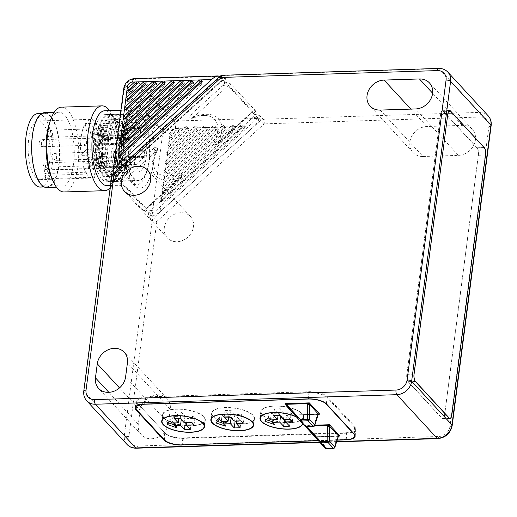 <?xml version="1.0" encoding="UTF-8"?>
<svg xmlns="http://www.w3.org/2000/svg" width="517" height="517" viewBox="0 0 517 517"><rect width="100%" height="100%" fill="white"/><g stroke="black" fill="none" stroke-linecap="round" stroke-linejoin="round"><path stroke-width="0.39" stroke-dasharray="2.58 1.94" d="M337.181 440.135L318.388 440.736M140.12 410.239L138.304 424.257A16.266 13.836 -42.7 0 0 141.419 434.81A16.266 13.836 -42.7 0 0 157.407 437.421A16.266 13.836 -42.7 0 0 168.445 423.3L170.267 409.283A16.266 13.836 -42.7 0 0 167.146 398.73A16.266 13.836 -42.7 0 0 151.164 396.119A16.266 13.836 -42.7 0 0 140.12 410.239L119.505 387.892M423.009 156.496L458.398 155.371A16.266 13.836 -42.7 0 0 473.553 145.613A16.266 13.836 -42.7 0 0 472.299 129.347A16.266 13.836 -42.7 0 0 462.295 125.385L426.906 126.503A16.266 13.836 -42.7 0 0 411.745 136.262A16.266 13.836 -42.7 0 0 413.005 152.528A16.266 13.836 -42.7 0 0 423.009 156.496L380.169 110.076M164.322 227.674A15.736 13.384 -42.7 0 0 167.34 237.885A15.736 13.384 -42.7 0 0 187.981 237.051A15.736 13.384 -42.7 0 0 190.463 216.545A15.736 13.384 -42.7 0 0 175.005 214.012A15.736 13.384 -42.7 0 0 164.322 227.674M182.928 437.886L347.069 432.684A14.14 5.209 -172.6 0 0 356.058 429.039A14.14 5.209 -172.6 0 0 355.134 426.803L327.416 396.765A14.14 5.209 -172.6 0 0 309.269 391.718L145.128 396.927A14.14 5.209 -172.6 0 0 136.139 400.565A14.14 5.209 -172.6 0 0 137.063 402.801L164.781 432.839A14.14 5.209 -172.6 0 0 182.928 437.886L182.016 444.911M408.139 381.746L441.912 418.337A5.655 2.12 88.2 0 0 442.765 418.776A5.655 2.12 88.2 0 0 444.601 415.306L478.387 155.178A5.655 2.12 88.2 0 0 477.049 147.778L443.282 111.181A5.655 2.12 88.2 0 0 442.423 110.748A5.655 2.12 88.2 0 0 440.587 114.212L406.801 374.347A5.655 2.12 88.2 0 0 408.139 381.746L415.351 381.514M476.965 147.868A5.655 2.12 -91.8 0 1 478.303 155.268L444.562 415.073A5.655 2.12 -91.8 0 1 442.726 418.544A5.655 2.12 -91.8 0 1 441.867 418.104L408.223 381.649A5.655 2.12 -91.8 0 1 406.885 374.25L440.633 114.444A5.655 2.12 -91.8 0 1 442.468 110.974A5.655 2.12 -91.8 0 1 443.321 111.413L476.965 147.868L484.171 147.642M480.345 117.023L264.155 123.873L260.878 120.274L153.53 217.87L156.806 221.47L128.875 436.568A10.605 9.022 -42.7 0 0 137.432 446.035L438.855 436.477A10.605 9.022 -42.7 0 0 449.952 426.389L488.901 126.491A10.605 9.022 -42.7 0 0 480.345 117.023A3.535 1.325 88.2 0 0 479.511 112.396L263.315 119.246A3.535 3.005 -42.7 0 0 260.878 120.274L258.358 117.546A3.535 3.005 137.3 0 1 260.794 116.519L263.315 119.246A3.535 1.325 -91.8 0 1 264.155 123.873L156.806 221.47A3.535 1.305 7.4 0 1 152.276 220.203L149.756 217.476C148.844 216.358 148.314 214.116 148.179 210.736C149.277 211.156 150.544 210.652 151.959 209.211C150.835 212.377 150.518 214.355 151.009 215.137L153.53 217.87A3.535 3.005 -42.7 0 0 152.276 220.203L124.338 435.301A14.14 12.033 137.3 0 0 127.046 444.478M83.786 391.052A3.535 1.305 -172.6 0 0 84.019 391.615L111.95 176.51A3.535 3.005 137.3 0 1 113.21 174.177L115.73 176.911A3.535 3.005 -42.7 0 0 114.47 179.244L111.95 176.51A3.535 1.305 7.4 0 1 111.724 175.954M149.756 217.476A3.535 3.005 -42.7 0 1 151.009 215.137L258.358 117.546C257.608 116.991 255.611 117.12 252.354 117.934C254.009 116.538 254.629 115.336 254.215 114.328L252.968 112.977L251.798 112.777L249.194 114.49L252.374 112.635L252.794 111.536L228.598 85.324C227.861 84.769 225.871 84.898 222.633 85.706C224.281 84.31 224.895 83.108 224.481 82.106L223.234 80.755L222.071 80.555L219.447 82.281L222.653 80.413L223.079 79.314L220.559 76.587A3.535 3.005 137.3 0 1 222.995 75.553L225.515 78.287C226.33 79.295 225.567 80.116 223.234 80.755M151.959 209.211L252.354 117.934M224.481 82.106C227.823 82.571 230.007 83.302 231.041 84.297L255.236 110.509A3.535 3.005 -42.7 0 0 252.794 111.536L217.967 143.203L218.329 143.584L217.819 143.009A3.328 1.745 -42.1 0 1 214.49 144.191A3.328 1.745 -42.1 0 1 214.212 142.046A39.105 20.544 137.9 0 0 210.904 116.784A39.105 20.544 137.9 0 0 191.917 117.882A3.535 1.79 -110.8 0 0 193.015 118.057A3.535 1.79 -110.8 0 0 193.778 116.984A42.426 22.296 -42.1 0 1 217.967 143.203A3.535 1.816 -153.8 0 1 214.212 142.046M249.194 114.49L217.819 143.009M222.459 75.282A3.535 1.325 -91.8 0 1 222.995 75.553L439.192 68.703A14.14 12.033 -42.7 0 1 447.89 72.154M220.197 76.199L220.559 76.587L113.21 174.177L112.848 173.796M179.489 173.609A3.535 1.79 69.2 0 1 180.297 177.447A42.426 22.296 -42.1 0 1 156.102 151.235A3.535 1.816 26.2 0 0 157.258 150.563A3.535 1.816 26.2 0 0 157.194 149.445A39.105 20.544 137.9 0 0 154.35 167.902A39.105 20.544 137.9 0 0 179.489 173.609A3.328 1.745 -42.1 0 1 181.629 174.093A3.328 1.745 -42.1 0 1 180.149 177.26L180.659 177.835L180.297 177.447L145.471 209.114L146.615 208.79L148.78 205.785L146.834 208.196L146.931 209.379L118.445 178.514C119.543 178.94 120.797 178.436 122.212 177.001C121.101 180.149 120.784 182.113 121.275 182.895L145.471 209.114A3.535 3.005 137.3 0 0 144.211 211.447L120.022 185.235C119.11 184.123 118.587 181.881 118.445 178.514M180.149 177.26L148.78 205.785M225.515 78.287A3.535 3.005 137.3 0 0 223.079 79.314L115.73 176.911L116.874 176.581L119.052 173.55L117.1 175.98L117.197 177.163L113.52 173.182M177.796 128.403L175.412 128.481A4.95 4.214 -42.7 0 0 170.235 133.186L169.88 135.926A1.771 1.506 -42.7 0 0 172.523 136.992L179.024 131.079A1.771 1.506 -42.7 0 0 178.636 128.378L177.796 128.403A1.771 1.506 -42.7 0 0 177.001 128.849L170.507 134.756A1.771 1.506 -42.7 0 0 169.88 135.926L168.678 145.148A1.771 1.506 -42.7 0 0 171.327 146.208L188.291 130.788A1.771 1.506 -42.7 0 0 187.904 128.08L187.064 128.113A1.771 1.506 -42.7 0 0 186.269 128.559L169.311 143.978A1.771 1.506 -42.7 0 0 168.678 145.148L167.482 154.363A1.771 1.506 -42.7 0 0 170.132 155.43L197.552 130.497A1.771 1.506 -42.7 0 0 197.171 127.789L196.331 127.815A1.771 1.506 -42.7 0 0 195.536 128.261L168.109 153.2A1.771 1.506 -42.7 0 0 167.482 154.363L166.287 163.585A1.771 1.506 -42.7 0 0 168.93 164.652L206.819 130.2A1.771 1.506 -42.7 0 0 206.438 127.499L205.598 127.525A1.771 1.506 -42.7 0 0 204.803 127.97L166.913 162.416A1.771 1.506 -42.7 0 0 166.287 163.585L165.085 172.807A1.771 1.506 -42.7 0 0 167.734 173.867L216.028 129.961A1.771 1.506 -42.7 0 0 214.012 127.731L165.718 171.638A1.771 1.506 -42.7 0 0 165.085 172.807L163.889 182.023A1.771 1.506 -42.7 0 0 166.539 183.089L225.296 129.67A1.771 1.506 -42.7 0 0 223.279 127.44L164.516 180.86A1.771 1.506 -42.7 0 0 163.889 182.023L162.693 191.245A1.771 1.506 -42.7 0 0 165.337 192.311L234.563 129.373A1.771 1.506 -42.7 0 0 232.547 127.143L163.32 190.075A1.771 1.506 -42.7 0 0 162.693 191.245L161.491 200.467A1.771 1.506 -42.7 0 0 164.141 201.533L243.83 129.082A1.771 1.506 -42.7 0 0 241.814 126.852L162.125 199.297A1.771 1.506 -42.7 0 0 161.491 200.467L160.024 211.776C156.315 214.91 153.672 215.97 152.088 214.975L148.179 210.736M120.022 185.235A3.535 3.005 137.3 0 1 121.275 182.895L156.102 151.235L153.588 148.476A3.328 1.745 -42.1 0 1 157.439 147.881A3.328 1.745 -42.1 0 1 157.194 149.445M122.212 177.001L153.588 148.476M222.659 80.406L117.1 175.98M219.447 82.281L119.052 173.55M191.917 117.882A3.328 1.745 -42.1 0 1 190.301 117.973A3.328 1.745 -42.1 0 1 191.258 114.231L193.778 116.984L228.598 85.324A3.535 3.005 -42.7 0 1 231.041 84.297M191.258 114.231L222.633 85.706M160.024 211.776L254.396 125.974L206.438 127.499M152.088 214.975L162.971 131.169A10.605 9.022 137.3 0 1 174.074 121.081L258.306 118.406C259.166 120.06 257.867 122.581 254.396 125.974M258.306 118.406L219.738 76.619M46.905 187.568A37.476 14.049 88.2 0 0 59.752 149.659A37.476 14.049 88.2 0 0 44.527 112.648M49.451 123.214A37.476 14.049 -91.8 0 1 58.944 112.189A37.476 14.049 -91.8 0 1 74.17 149.206A37.476 14.049 -91.8 0 1 61.316 187.109A37.476 14.049 -91.8 0 1 51.151 176.704M61.433 107.155A42.426 15.904 -91.8 0 1 78.674 149.058A42.426 15.904 -91.8 0 1 64.121 191.969M109.617 110.58A42.426 15.904 -91.8 0 1 113.52 117.65A42.426 15.904 -91.8 0 1 115.44 178.203A42.426 15.904 -91.8 0 1 110.179 187.82M107.187 185.655A37.476 14.049 88.2 0 0 116.68 174.63A37.476 14.049 88.2 0 0 114.981 121.14A37.476 14.049 88.2 0 0 104.815 110.735M170.235 133.186A5.655 2.081 7.4 0 1 162.971 131.169L140.579 106.903A10.605 9.022 137.3 0 1 151.675 96.808L174.074 121.081A5.655 2.12 88.2 0 1 175.412 128.481M219.492 76.354L135.267 79.023A10.605 9.022 -42.7 0 0 124.164 89.118L140.579 106.903A41.011 15.374 -91.8 0 0 123.893 155.126A41.011 15.374 -91.8 0 0 148.146 181.409A41.011 15.374 -91.8 0 0 146.563 113.385A10.605 9.022 137.3 0 1 157.659 103.297M39.563 116.092A36.772 13.785 88.2 0 0 32.403 157.42A36.772 13.785 88.2 0 0 46.879 186.857A36.772 13.785 88.2 0 0 59.487 149.671A36.772 13.785 88.2 0 0 44.552 113.352A36.772 13.785 88.2 0 0 39.563 116.092M171.263 135.622A1.771 1.506 137.3 0 1 169.246 133.392L175.741 127.486A1.771 1.506 137.3 0 1 177.764 129.715L171.263 135.622L172.523 136.992M170.067 144.844A1.771 1.506 137.3 0 1 168.051 142.614L185.008 127.188A1.771 1.506 137.3 0 1 187.031 129.424L170.067 144.844L171.327 146.208M168.872 154.066A1.771 1.506 137.3 0 1 166.849 151.83L194.276 126.898A1.771 1.506 137.3 0 1 196.298 129.127L168.872 154.066L170.132 155.43M167.67 163.282A1.771 1.506 137.3 0 1 165.653 161.052L203.543 126.6A1.771 1.506 137.3 0 1 205.559 128.836L167.67 163.282L168.93 164.652M166.474 172.504A1.771 1.506 137.3 0 1 164.458 170.274L212.752 126.368A1.771 1.506 137.3 0 1 214.768 128.597L166.474 172.504L167.734 173.867M165.278 181.725A1.771 1.506 137.3 0 1 163.256 179.496L222.019 126.07A1.771 1.506 137.3 0 1 224.035 128.306L165.278 181.725L166.539 183.089M164.076 190.947A1.771 1.506 137.3 0 1 162.06 188.711L231.286 125.78A1.771 1.506 137.3 0 1 233.303 128.009L164.076 190.947L165.337 192.311M162.881 200.163A1.771 1.506 137.3 0 1 160.865 197.933L240.554 125.482A1.771 1.506 137.3 0 1 242.57 127.718L162.881 200.163L164.141 201.533M136.824 83.282A1.771 1.506 137.3 0 1 137.444 86.022L130.943 91.929A1.771 1.506 137.3 0 1 128.281 91.076M146.091 82.991A1.771 1.506 137.3 0 1 146.712 85.732L129.748 101.151A1.771 1.506 137.3 0 1 127.085 100.298M155.358 82.694A1.771 1.506 137.3 0 1 155.972 85.434L128.552 110.373A1.771 1.506 137.3 0 1 125.89 109.514M164.626 82.403A1.771 1.506 137.3 0 1 165.24 85.143L127.35 119.595A1.771 1.506 137.3 0 1 124.694 118.736M173.828 82.164A1.771 1.506 137.3 0 1 174.449 84.904L126.154 128.811A1.771 1.506 137.3 0 1 123.492 127.957M183.096 81.873A1.771 1.506 137.3 0 1 183.716 84.614L124.959 138.033A1.771 1.506 137.3 0 1 122.296 137.179M192.363 81.576A1.771 1.506 137.3 0 1 192.983 84.316L123.757 147.255A1.771 1.506 137.3 0 1 121.101 146.395M201.63 81.285A1.771 1.506 137.3 0 1 202.25 84.025L122.561 156.47A1.771 1.506 137.3 0 1 119.899 155.617M40.326 187.064A36.772 13.785 88.2 0 0 52.934 149.878A36.772 13.785 88.2 0 0 37.999 113.559M34.251 123.169A29.346 10.999 88.2 0 0 28.538 156.153A29.346 10.999 88.2 0 0 40.093 179.645A29.346 10.999 88.2 0 0 45.561 175.379A29.346 10.999 88.2 0 0 49.522 142.233A29.346 10.999 88.2 0 0 38.232 120.978A29.346 10.999 88.2 0 0 34.251 123.169M81.059 155.384L86.41 149.355A8.485 3.18 88.2 0 0 87.845 138.291L85.189 123.582A29.346 10.999 88.2 0 0 81.059 155.384L87.612 155.178L92.963 149.148A8.485 3.18 88.2 0 0 94.398 138.084L91.742 123.376L85.189 123.582M84.097 143.164A3.535 1.325 -91.8 0 1 85.169 138.291A3.535 1.325 -91.8 0 1 86.61 141.781A3.535 1.325 -91.8 0 1 85.395 145.361A3.535 1.325 -91.8 0 1 84.097 143.164M87.948 157.859L82.597 163.883A29.346 10.999 88.2 0 0 92.511 177.984A29.346 10.999 88.2 0 0 94.889 177.202L92.226 162.493A8.485 3.18 88.2 0 0 89.098 157.226A8.485 3.18 88.2 0 0 87.948 157.859L94.501 157.653L89.15 163.676L82.597 163.883M102.108 141.916L96.757 147.946A8.485 3.18 88.2 0 0 95.322 159.01L97.984 173.718A29.346 10.999 88.2 0 0 102.108 141.916L108.66 141.71L103.31 147.739A8.485 3.18 88.2 0 0 101.875 158.803L103.587 168.283A4.595 1.725 88.2 0 0 101.894 165.434A4.595 1.725 88.2 0 0 100.492 171.767L98.779 162.286A8.485 3.18 88.2 0 0 95.651 157.019A8.485 3.18 88.2 0 0 94.501 157.653M100.492 171.767L44.798 173.538L45.742 178.759A29.346 10.999 88.2 0 0 48.837 175.276L47.894 170.054A4.595 1.725 88.2 0 0 46.2 167.198A4.595 1.725 88.2 0 0 44.798 173.538M88.278 166.293A3.535 1.325 -91.8 0 1 89.357 161.414A3.535 1.325 -91.8 0 1 90.792 164.91A3.535 1.325 -91.8 0 1 89.577 168.484A3.535 1.325 -91.8 0 1 88.278 166.293M96.692 156.819A3.535 1.325 -91.8 0 1 97.771 151.94A3.535 1.325 -91.8 0 1 99.206 155.436A3.535 1.325 -91.8 0 1 97.997 159.01A3.535 1.325 -91.8 0 1 96.692 156.819M95.218 139.441L100.569 133.418A29.346 10.999 88.2 0 0 90.656 119.317A29.346 10.999 88.2 0 0 88.284 120.099L90.94 134.808A8.485 3.18 88.2 0 0 94.068 140.075A8.485 3.18 88.2 0 0 95.218 139.441L101.771 139.235L107.122 133.212L100.569 133.418M88.284 120.099L94.831 119.892L97.493 134.601A8.485 3.18 88.2 0 0 100.621 139.868A8.485 3.18 88.2 0 0 101.771 139.235M92.511 133.69A3.535 1.325 -91.8 0 1 93.59 128.817A3.535 1.325 -91.8 0 1 95.025 132.307A3.535 1.325 -91.8 0 1 93.81 135.887A3.535 1.325 -91.8 0 1 92.511 133.69M87.612 155.178A29.346 10.999 88.2 0 0 89.15 163.676M94.831 119.892A29.346 10.999 88.2 0 0 91.742 123.376M108.66 141.71A29.346 10.999 88.2 0 0 107.122 133.212M103.587 168.283L47.894 170.054M48.837 175.276L97.984 173.718M94.889 177.202L45.742 178.759M94.029 135.221A33.592 12.589 -91.8 0 1 104.938 114.619A33.592 12.589 -91.8 0 1 118.58 147.797A33.592 12.589 -91.8 0 1 107.064 181.764A33.592 12.589 -91.8 0 1 94.029 135.221M101.267 122.031A28.286 10.598 88.2 0 0 95.761 153.82A28.286 10.598 88.2 0 0 106.896 176.465A28.286 10.598 88.2 0 0 116.596 147.856A28.286 10.598 88.2 0 0 105.106 119.925A28.286 10.598 88.2 0 0 101.267 122.031M97.306 135.118A33.592 12.589 88.2 0 0 110.341 181.661A33.592 12.589 88.2 0 0 121.857 147.694A33.592 12.589 88.2 0 0 108.215 114.515A33.592 12.589 88.2 0 0 97.306 135.118M104.544 121.928A28.286 10.598 88.2 0 0 99.038 153.717A28.286 10.598 88.2 0 0 110.173 176.362A28.286 10.598 88.2 0 0 119.873 147.752A28.286 10.598 88.2 0 0 108.383 119.821A28.286 10.598 88.2 0 0 104.544 121.928M102.547 134.95A33.592 12.589 -91.8 0 1 113.456 114.354A33.592 12.589 -91.8 0 1 127.098 147.526A33.592 12.589 -91.8 0 1 115.582 181.499A33.592 12.589 -91.8 0 1 102.547 134.95M109.785 121.76A28.286 10.598 88.2 0 0 104.279 153.549A28.286 10.598 88.2 0 0 115.414 176.194A28.286 10.598 88.2 0 0 125.114 147.591A28.286 10.598 88.2 0 0 113.624 119.653A28.286 10.598 88.2 0 0 109.785 121.76M131.893 116.454A33.237 12.46 88.2 0 0 125.418 153.808A33.237 12.46 88.2 0 0 138.504 180.414A33.237 12.46 88.2 0 0 149.904 146.802A33.237 12.46 88.2 0 0 136.398 113.979A33.237 12.46 88.2 0 0 131.893 116.454M112.234 117.081A33.237 12.46 88.2 0 0 105.765 154.434A33.237 12.46 88.2 0 0 118.845 181.04A33.237 12.46 88.2 0 0 130.245 147.423A33.237 12.46 88.2 0 0 116.739 114.6A33.237 12.46 88.2 0 0 112.234 117.081M113.061 121.657A28.286 10.598 88.2 0 0 107.555 153.446A28.286 10.598 88.2 0 0 118.69 176.09A28.286 10.598 88.2 0 0 128.39 147.487A28.286 10.598 88.2 0 0 116.9 119.55A28.286 10.598 88.2 0 0 113.061 121.657M125.482 134.226A33.592 12.589 88.2 0 0 138.517 180.769A33.592 12.589 88.2 0 0 150.033 146.796A33.592 12.589 88.2 0 0 136.391 113.624A33.592 12.589 88.2 0 0 125.482 134.226M133.308 124.306A24.751 9.274 -91.8 0 1 136.669 122.458A24.751 9.274 -91.8 0 1 146.725 146.906A24.751 9.274 -91.8 0 1 138.239 171.935A24.751 9.274 -91.8 0 1 128.494 152.121A24.751 9.274 -91.8 0 1 133.308 124.306M134.123 161.815A3.535 1.325 88.2 0 0 135.448 167.03A3.535 1.325 88.2 0 0 136.63 164.529A17.681 6.624 -91.8 0 1 136.236 164.29A2.475 0.931 -91.8 0 1 135.415 165.97A2.475 0.931 -91.8 0 1 134.478 162.383A17.681 6.624 -91.8 0 1 134.123 161.815L119.382 162.28A17.681 6.624 88.2 0 0 119.731 162.849L134.478 162.383M143.203 157.129A3.535 1.325 88.2 0 0 143.862 157.556A3.535 1.325 88.2 0 0 145.077 154.525A3.535 1.325 88.2 0 0 144.049 150.641A17.681 6.624 -91.8 0 1 143.984 151.681A2.475 0.931 -91.8 0 1 144.682 154.409A2.475 0.931 -91.8 0 1 143.829 156.496A2.475 0.931 -91.8 0 1 143.396 156.231A17.681 6.624 -91.8 0 1 143.203 157.129L128.462 157.595A17.681 6.624 88.2 0 0 128.649 156.703L143.396 156.231M140.779 132.585A3.535 1.325 88.2 0 0 139.454 127.363A3.535 1.325 88.2 0 0 138.272 129.864A17.681 6.624 -91.8 0 1 138.666 130.103A2.475 0.931 -91.8 0 1 139.493 128.423A2.475 0.931 -91.8 0 1 140.43 132.009A17.681 6.624 -91.8 0 1 140.779 132.585L126.038 133.05A17.681 6.624 88.2 0 0 125.683 132.481L140.43 132.009M131.699 137.263A3.535 1.325 88.2 0 0 131.04 136.837A3.535 1.325 88.2 0 0 129.825 139.868A3.535 1.325 88.2 0 0 130.859 143.752A17.681 6.624 -91.8 0 1 130.917 142.718A2.475 0.931 -91.8 0 1 130.226 139.984A2.475 0.931 -91.8 0 1 131.072 137.897A2.475 0.931 -91.8 0 1 131.512 138.162A17.681 6.624 -91.8 0 1 131.699 137.263L116.958 137.729A3.535 1.325 -91.8 0 1 117.721 141.69A3.535 1.325 -91.8 0 1 116.519 144.372A3.535 1.325 -91.8 0 1 116.112 144.217L130.859 143.752M100.834 142.246A2.475 0.931 88.2 0 0 101.746 143.778A2.475 0.931 88.2 0 0 102.586 141.865A2.475 0.931 88.2 0 0 102.023 139.099A2.475 0.931 88.2 0 0 101.584 138.834A2.475 0.931 88.2 0 0 100.834 142.246M95.794 161.22L99.568 156.968A7.07 2.65 -91.8 0 1 100.524 156.444A7.07 2.65 -91.8 0 1 103.129 160.832L105.003 171.205A23.336 8.744 88.2 0 0 108.098 167.715L106.224 157.349A7.07 2.65 -91.8 0 1 107.42 148.127L111.194 143.881A23.336 8.744 88.2 0 0 109.656 135.376L105.882 139.622A7.07 2.65 -91.8 0 1 104.925 140.152A7.07 2.65 -91.8 0 1 102.321 135.764L100.44 125.392A23.336 8.744 88.2 0 0 97.345 128.875L99.225 139.247A7.07 2.65 -91.8 0 1 98.023 148.469L94.256 152.715A23.336 8.744 88.2 0 0 95.794 161.22L101.035 161.052A23.336 8.744 -91.8 0 1 99.497 152.547L94.256 152.715M99.497 152.547L103.271 148.301A7.07 2.65 88.2 0 0 104.466 139.079L102.592 128.714L97.345 128.875M102.592 128.714A23.336 8.744 -91.8 0 1 105.681 125.23L100.44 125.392M105.681 125.23L107.562 135.596A7.07 2.65 88.2 0 0 110.166 139.984A7.07 2.65 88.2 0 0 111.123 139.461L114.897 135.208L109.656 135.376M114.897 135.208A23.336 8.744 -91.8 0 1 116.435 143.713L111.194 143.881M116.435 143.713L112.661 147.959A7.07 2.65 88.2 0 0 111.465 157.181L113.339 167.553L108.098 167.715M113.339 167.553A23.336 8.744 -91.8 0 1 110.244 171.037L105.003 171.205M110.244 171.037L108.37 160.664A7.07 2.65 88.2 0 0 105.765 156.276A7.07 2.65 88.2 0 0 104.809 156.806L101.035 161.052M109.249 132.772A2.475 0.931 88.2 0 0 110.16 134.304A2.475 0.931 88.2 0 0 110.942 132.947A2.475 0.931 88.2 0 0 110.005 129.36A2.475 0.931 88.2 0 0 109.249 132.772M113.43 155.895A2.475 0.931 88.2 0 0 114.341 157.433A2.475 0.931 88.2 0 0 115.194 155.346A2.475 0.931 88.2 0 0 114.503 152.612A2.475 0.931 88.2 0 0 114.186 152.483A2.475 0.931 88.2 0 0 113.43 155.895M105.016 165.369A2.475 0.931 88.2 0 0 105.927 166.907A2.475 0.931 88.2 0 0 106.748 165.227A2.475 0.931 88.2 0 0 105.772 161.957A2.475 0.931 88.2 0 0 105.016 165.369M103.827 125.237A24.751 9.274 88.2 0 0 99.005 153.058A24.751 9.274 88.2 0 0 108.751 172.872A24.751 9.274 88.2 0 0 117.236 147.836A24.751 9.274 88.2 0 0 107.181 123.395A24.751 9.274 88.2 0 0 103.827 125.237M100.472 142.647A3.535 1.325 -91.8 0 1 101.552 137.774A3.535 1.325 -91.8 0 1 102.211 138.201A3.535 1.325 -91.8 0 1 102.973 142.156A3.535 1.325 -91.8 0 1 101.778 144.838A3.535 1.325 -91.8 0 1 100.472 142.647M108.893 133.173A3.535 1.325 -91.8 0 1 109.972 128.3A3.535 1.325 -91.8 0 1 111.291 133.515A3.535 1.325 -91.8 0 1 110.192 135.364A3.535 1.325 -91.8 0 1 108.893 133.173M113.074 156.296A3.535 1.325 -91.8 0 1 114.154 151.423A3.535 1.325 -91.8 0 1 114.561 151.578A3.535 1.325 -91.8 0 1 115.595 155.455A3.535 1.325 -91.8 0 1 114.38 158.493A3.535 1.325 -91.8 0 1 113.074 156.296M104.66 165.77A3.535 1.325 -91.8 0 1 105.739 160.897A3.535 1.325 -91.8 0 1 107.148 165.466A3.535 1.325 -91.8 0 1 105.959 167.967A3.535 1.325 -91.8 0 1 104.66 165.77M130.917 142.718L116.176 143.183A2.475 0.931 88.2 0 0 116.487 143.312A2.475 0.931 88.2 0 0 117.327 141.4A2.475 0.931 88.2 0 0 116.764 138.627L131.512 138.162M116.176 143.183A17.681 6.624 88.2 0 0 116.112 144.217M116.958 137.729A17.681 6.624 88.2 0 0 116.764 138.627M138.666 130.103L123.925 130.575A17.681 6.624 88.2 0 0 123.531 130.336L138.272 129.864M143.984 151.681L129.244 152.147A17.681 6.624 88.2 0 0 129.302 151.113L144.049 150.641M136.236 164.29L121.495 164.755A17.681 6.624 88.2 0 0 121.889 164.994L136.63 164.529M123.925 130.575A2.475 0.931 88.2 0 0 124.901 133.838A2.475 0.931 88.2 0 0 125.683 132.481M126.038 133.05A3.535 1.325 -91.8 0 1 124.94 134.898A3.535 1.325 -91.8 0 1 123.531 130.336M129.244 152.147A2.475 0.931 88.2 0 0 128.933 152.017A2.475 0.931 88.2 0 0 128.087 153.93A2.475 0.931 88.2 0 0 128.649 156.703M128.462 157.595A3.535 1.325 -91.8 0 1 127.699 153.639A3.535 1.325 -91.8 0 1 128.895 150.958A3.535 1.325 -91.8 0 1 129.302 151.113M121.495 164.755A2.475 0.931 88.2 0 0 120.513 161.491A2.475 0.931 88.2 0 0 119.731 162.849M119.382 162.28A3.535 1.325 -91.8 0 1 120.48 160.432A3.535 1.325 -91.8 0 1 121.889 164.994M98.288 135.086A33.592 12.589 -91.8 0 1 109.197 114.49A33.592 12.589 -91.8 0 1 122.839 147.662A33.592 12.589 -91.8 0 1 111.323 181.629A33.592 12.589 -91.8 0 1 98.288 135.086M105.526 121.896A28.286 10.598 88.2 0 0 100.02 153.685A28.286 10.598 88.2 0 0 111.155 176.329A28.286 10.598 88.2 0 0 120.855 147.726A28.286 10.598 88.2 0 0 109.365 119.789A28.286 10.598 88.2 0 0 105.526 121.896M101.565 134.982A33.592 12.589 88.2 0 0 114.6 181.525A33.592 12.589 88.2 0 0 126.116 147.558A33.592 12.589 88.2 0 0 112.473 114.38A33.592 12.589 88.2 0 0 101.565 134.982M108.803 121.792A28.286 10.598 88.2 0 0 103.297 153.581A28.286 10.598 88.2 0 0 114.431 176.226A28.286 10.598 88.2 0 0 124.132 147.616A28.286 10.598 88.2 0 0 112.641 119.685A28.286 10.598 88.2 0 0 108.803 121.792M327.132 397.567A14.14 5.209 -172.6 0 0 308.985 392.519L145.826 397.689A14.14 5.209 -172.6 0 0 136.837 401.334A14.14 5.209 -172.6 0 0 137.761 403.57L165.227 433.336A14.14 5.209 -172.6 0 0 183.373 438.377L346.532 433.207A14.14 5.209 -172.6 0 0 355.515 429.569A14.14 5.209 -172.6 0 0 354.597 427.333L327.132 397.567L326.324 403.771M337.226 439.993L318.265 440.594M296.306 416.767A21.565 7.942 7.4 0 1 302.762 423.604A21.565 7.942 7.4 0 1 302.729 423.798M213.088 416.502A21.565 7.942 -172.6 0 0 236.476 424.147A21.565 7.942 -172.6 0 0 254.461 418.641A21.565 7.942 -172.6 0 0 234.098 407.991A21.565 7.942 -172.6 0 0 211.686 413.089A21.565 7.942 -172.6 0 0 213.088 416.502M307.382 426.687L307.266 426.124L305.237 425.497L306.51 426.674L306.613 427.436A0.704 0.601 -42.7 0 0 306.749 427.895L306.704 427.843M338.428 436.212A1.415 0.679 36.5 0 1 337.775 436.264L317.225 436.917L317.16 437.479A1.415 0.898 17.7 0 1 315.435 436.561L317.225 436.917A1.415 1.021 -6.5 0 1 315.519 436.438M317.16 437.479L326.628 448.116A1.415 1.021 138 0 1 325.167 448.11L315.467 437.337A0.704 0.601 137.3 0 1 315.331 436.884L317.134 437.569L315.544 437.427A0.704 0.439 137.5 0 1 315.48 437.085M338.48 436.167L338.402 436.303A1.415 0.898 17.7 0 1 337.478 436.833L337.775 436.264L339.029 435.999L316.346 436.723M314.53 425.892L307.266 426.124L306.51 426.674M306.51 426.971L315.435 436.561L306.529 427.378M334.88 447.354A1.415 0.898 17.7 0 1 333.95 447.884L337.478 436.833M296.054 414.886L297.062 415.067A1.415 1.021 -6.5 0 1 295.362 414.595L286.043 404.397M313.418 426.493A1.415 0.53 88.2 0 0 313.787 426.04L317.315 414.989L317.612 414.414L318.866 414.156L296.183 414.873M318.265 414.369A1.415 0.679 -143.5 0 1 317.612 414.414L297.062 415.067L297.004 415.629A1.415 0.898 17.7 0 1 295.278 414.712L295.362 414.595M286.302 404.74L286.457 405.593A0.704 0.601 -42.7 0 0 286.586 406.045L286.541 406M297.004 415.629L306.465 426.273A1.415 1.021 138 0 1 305.004 426.26L295.304 415.494A0.704 0.601 137.3 0 1 295.175 415.035L296.971 415.726L295.381 415.578A0.704 0.439 137.5 0 1 295.323 415.241M286.295 404.785L295.278 414.712L286.366 405.535M317.315 414.989A1.415 0.898 -162.3 0 0 318.246 414.46L318.317 414.324M306.096 426.725A1.415 0.53 -91.8 0 0 306.465 426.273L313.787 426.04A1.415 0.898 -162.3 0 0 314.717 425.51M262.229 414.938A21.565 7.942 -172.6 0 0 285.623 422.589A21.565 7.942 -172.6 0 0 303.608 417.083A21.565 7.942 -172.6 0 0 283.238 406.427A21.565 7.942 -172.6 0 0 260.827 411.532A21.565 7.942 -172.6 0 0 262.229 414.938M163.941 418.059A21.565 7.942 -172.6 0 0 187.335 425.704A21.565 7.942 -172.6 0 0 205.314 420.198A21.565 7.942 -172.6 0 0 184.95 409.548A21.565 7.942 -172.6 0 0 162.538 414.647A21.565 7.942 -172.6 0 0 163.941 418.059M174.339 418.596L175.185 412.081L179.095 416.314L172.962 416.508L175.231 418.964L178.766 418.854M178.817 418.453L179.095 416.314M170.099 420.838L170.358 418.886L172.374 421.071L172.116 423.022M174.119 422.964L172.374 421.071L172.962 416.508M180.588 418.796L181.364 418.77L181.267 419.52M174.714 422.945L175.231 418.964M181.364 418.77L184.912 422.622M186.689 422.958L191.167 422.816L187.257 418.583L194.89 418.337L192.621 415.881L184.989 416.127L181.086 411.894L175.185 412.081M190.321 429.336L191.167 422.816M186.74 422.563L187.257 418.583M180.239 418.408L181.086 411.894M184.989 416.127L184.142 422.641M191.775 422.402L192.621 415.881M194.043 424.858L194.89 418.337M174.643 423.526L176.659 425.711L174.455 424.942M176.4 427.669L176.659 425.711M167.204 424.444L167.456 422.492L170.358 418.886M168.484 422.848L167.456 422.492M164.27 418.046A21.216 7.813 7.4 0 1 162.887 414.692A21.216 7.813 7.4 0 1 184.931 409.677A21.216 7.813 7.4 0 1 204.965 420.153A21.216 7.813 7.4 0 1 187.277 425.569A21.216 7.813 7.4 0 1 164.27 418.046M223.783 421.969L225.8 424.153L223.596 423.423M225.548 426.111L225.8 424.153M221.263 421.465L221.515 419.513L223.266 421.407M219.247 419.281L219.499 417.329L221.515 419.513L222.11 414.951L224.378 417.406L228.604 417.271M215.841 422.906L216.1 420.948L219.499 417.329M217.308 421.349L216.1 420.948M223.861 421.387L224.378 417.406M240.922 420.844L241.769 414.324L234.828 414.544L230.925 410.311L225.024 410.498L228.934 414.731L222.11 414.951M234.828 414.544L233.981 421.064M230.078 416.831L230.925 410.311M224.178 417.019L225.024 410.498M228.656 416.876L228.934 414.731M230.433 417.213L231.202 417.187L231.105 417.943M240.159 427.753L241.006 421.232L237.096 416.999L244.037 416.78L241.769 414.324M236.579 420.98L237.096 416.999M231.202 417.187L234.757 421.038M236.528 421.374L241.006 421.232M243.19 423.3L244.037 416.78M213.418 416.489A21.216 7.813 7.4 0 1 212.035 413.135A21.216 7.813 7.4 0 1 234.078 408.12A21.216 7.813 7.4 0 1 254.112 418.596A21.216 7.813 7.4 0 1 236.424 424.011A21.216 7.813 7.4 0 1 213.418 416.489M273.616 415.448L274.462 408.934L278.366 413.167L271.257 413.387L273.525 415.849L278.036 415.707M278.088 415.313L278.366 413.167M268.394 417.723L268.646 415.771L270.662 417.956L270.41 419.907M272.407 419.849L270.662 417.956L271.257 413.387M279.865 415.649L280.634 415.623L280.537 416.379M273.008 419.83L273.525 415.849M280.634 415.623L284.188 419.474M285.966 419.81L290.438 419.668L286.534 415.435L293.178 415.222L290.909 412.766L284.266 412.98L280.356 408.747L274.462 408.934M289.591 426.189L290.438 419.668M286.017 419.416L286.534 415.435M279.51 415.267L280.356 408.747M284.266 412.98L283.419 419.5M290.063 419.287L290.909 412.766M292.331 421.743L293.178 415.222M303.253 417.038A21.216 7.813 7.4 0 1 285.565 422.454A21.216 7.813 7.4 0 1 262.558 414.931A21.216 7.813 7.4 0 1 261.182 411.577A21.216 7.813 7.4 0 1 283.226 406.556A21.216 7.813 7.4 0 1 303.253 417.038L302.419 423.462A21.216 7.813 -172.6 0 0 296.609 417.103M272.931 420.411L274.947 422.596L272.743 421.866M274.695 424.554L274.947 422.596M264.988 421.349L265.24 419.39L268.646 415.771M266.449 419.791L265.24 419.39M336.729 441.557L319.629 442.1M138.304 424.257L108.848 392.338M168.445 423.3L125.605 376.88M170.267 409.283L127.428 362.863M458.398 155.371L415.558 108.951M462.295 125.385L432.606 93.215M426.906 126.503L410.847 109.1M347.069 432.684L346.157 439.708M145.128 396.927L144.198 404.094M308.339 398.891L309.269 391.718M354.203 433.976L355.134 426.803M327.416 396.765L326.486 403.939M164.781 432.839L163.934 439.372M136.236 409.141L137.063 402.801M441.912 418.337L449.118 418.111M451.735 415.08L444.601 415.306M478.387 155.178L485.521 154.951M484.093 147.552L477.049 147.778M443.282 111.181L450.281 110.961M447.793 113.986L440.587 114.212M406.801 374.347L414.014 374.114M438.655 68.431A3.535 1.325 -91.8 0 1 439.192 68.703L479.511 112.396A14.14 12.033 137.3 0 1 488.21 115.84M488.901 126.491A3.535 1.305 -172.6 0 0 491.15 125.579M449.952 426.389A3.535 1.305 -172.6 0 0 452.201 425.478M438.855 436.477A3.535 1.325 -91.8 0 1 437.705 438.649M137.432 446.035A3.535 1.325 -91.8 0 1 136.281 448.2M128.875 436.568A3.535 1.305 7.4 0 1 124.338 435.301L84.019 391.615A14.14 12.033 -42.7 0 0 86.727 400.791M254.215 114.328C257.563 114.787 259.76 115.517 260.794 116.519M117.197 177.163C116.319 179.444 115.414 180.136 114.47 179.244M123.796 88.22A5.655 2.081 -172.6 0 0 124.164 89.118L113.281 172.924M146.931 209.379C146.053 211.647 145.148 212.338 144.211 211.447M255.236 110.509C256.044 111.517 255.288 112.338 252.968 112.977M122.128 132.785A37.476 14.049 88.2 0 0 136.675 184.718A37.476 14.049 88.2 0 0 149.226 158.17A37.476 14.049 88.2 0 0 142.614 116.403A37.476 14.049 88.2 0 0 134.297 109.798A37.476 14.049 88.2 0 0 122.128 132.785M134.407 78.584A5.655 2.12 -91.8 0 1 135.267 79.023L151.675 96.808M205.598 127.525L197.171 127.789M196.331 127.815L187.904 128.08M187.064 128.113L178.636 128.378M170.507 134.756L169.246 133.392M177.001 128.849L175.741 127.486M179.024 131.079L177.764 129.715M169.311 143.978L168.051 142.614M186.269 128.559L185.008 127.188M188.291 130.788L187.031 129.424M168.109 153.2L166.849 151.83M195.536 128.261L194.276 126.898M197.552 130.497L196.298 129.127M166.913 162.416L165.653 161.052M204.803 127.97L203.543 126.6M206.819 130.2L205.559 128.836M165.718 171.638L164.458 170.274M214.012 127.731L212.752 126.368M216.028 129.961L214.768 128.597M164.516 180.86L163.256 179.496M223.279 127.44L222.019 126.07M225.296 129.67L224.035 128.306M163.32 190.075L162.06 188.711M232.547 127.143L231.286 125.78M234.563 129.373L233.303 128.009M162.125 199.297L160.865 197.933M241.814 126.852L240.554 125.482M243.83 129.082L242.57 127.718M129.683 90.565L130.943 91.929M136.184 84.659L137.444 86.022M128.487 99.787L129.748 101.151M145.451 84.368L146.712 85.732M127.292 109.009L128.552 110.373M154.719 84.071L155.972 85.434M126.09 118.225L127.35 119.595M163.979 83.78L165.24 85.143M124.894 127.447L126.154 128.811M173.189 83.541L174.449 84.904M123.699 136.669L124.959 138.033M182.456 83.243L183.716 84.614M122.497 145.884L123.757 147.255M191.723 82.953L192.983 84.316M121.301 155.106L122.561 156.47M200.99 82.662L202.25 84.025M450.533 111.187L443.321 111.413M448.911 417.885L441.867 418.104M408.223 381.649L415.274 381.43M414.02 374.024L406.885 374.25M444.562 415.073L451.768 414.847M485.515 155.042L478.303 155.268M440.633 114.444L447.767 114.218M45.683 167.637A3.535 1.325 -91.8 0 1 46.284 163.029A3.535 1.325 -91.8 0 1 46.763 162.765A3.535 1.325 -91.8 0 1 48.197 166.261A3.535 1.325 -91.8 0 1 46.989 169.834A3.535 1.325 -91.8 0 1 45.683 167.637M41.502 144.514A3.535 1.325 -91.8 0 1 42.097 139.907A3.535 1.325 -91.8 0 1 42.581 139.642A3.535 1.325 -91.8 0 1 44.016 143.131A3.535 1.325 -91.8 0 1 42.801 146.712A3.535 1.325 -91.8 0 1 41.502 144.514M49.916 135.04A3.535 1.325 -91.8 0 1 50.517 130.433A3.535 1.325 -91.8 0 1 50.996 130.168A3.535 1.325 -91.8 0 1 52.43 133.657A3.535 1.325 -91.8 0 1 51.222 137.238A3.535 1.325 -91.8 0 1 49.916 135.04M54.104 158.17A3.535 1.325 -91.8 0 1 54.699 153.555A3.535 1.325 -91.8 0 1 55.177 153.29A3.535 1.325 -91.8 0 1 56.618 156.787A3.535 1.325 -91.8 0 1 55.403 160.36A3.535 1.325 -91.8 0 1 54.104 158.17M92.963 149.148L86.41 149.355M94.398 138.084L87.845 138.291M98.779 162.286L92.226 162.493M103.31 147.739L96.757 147.946M101.875 158.803L95.322 159.01M97.493 134.601L90.94 134.808M103.271 148.301L98.023 148.469M104.466 139.079L99.225 139.247M107.562 135.596L102.321 135.764M111.123 139.461L105.882 139.622M112.661 147.959L107.42 148.127M111.465 157.181L106.224 157.349M108.37 160.664L103.129 160.832M104.809 156.806L99.568 156.968M308.985 392.519L308.158 398.898M354.597 427.333L353.796 433.53M286.347 405.024L295.511 414.957L318.569 414.22M314.821 425.194L305.237 425.497L306.368 426.719M306.503 426.868L315.667 436.8L338.725 436.07M345.686 439.728L346.532 433.207M183.373 438.377L182.527 444.898M164.38 439.851L165.227 433.336M137.761 403.57L136.908 410.091M144.993 404.068L145.826 397.689M315.467 437.337L306.749 427.895M326.259 448.569A1.415 0.53 -91.8 0 0 326.628 448.116L333.95 447.884A1.415 0.53 88.2 0 1 333.575 448.336M295.304 415.494L286.586 406.045M141.419 434.81L98.579 388.383M167.146 398.73L124.306 352.31M472.299 129.347L429.459 82.927M413.005 152.528L370.166 106.108M190.463 216.545L147.623 170.119M167.34 237.885L124.5 191.458M355.127 436.212L356.058 429.039M135.208 407.739L136.139 400.565M449.971 418.55L442.765 418.776M449.635 110.515L442.423 110.748M319.881 442.384L336.638 441.854M214.49 144.191A3.535 3.535 0 0 0 218.329 143.584L251.798 112.777M146.615 208.79L180.659 177.835A3.535 3.535 0 0 0 181.629 174.093M157.439 147.881A3.535 3.535 0 0 1 157.258 150.563C153.84 157.969 152.87 163.753 154.35 167.902M146.615 208.784L146.834 208.196M222.653 80.413L222.071 80.555M190.301 117.973A3.535 3.535 0 0 0 193.015 118.057C200.887 115.285 206.852 114.858 210.904 116.784M58.944 112.189L54.143 112.338M61.316 187.109L56.515 187.257M114.981 121.14L113.52 117.65M116.68 174.63L115.44 178.203M110.476 185.551L136.675 184.718L133.864 183.361L130.536 178.876C127.945 174.145 126.012 167.728 124.739 159.624C123.065 147.907 123.253 136.818 125.295 126.361L128.546 116.008L131.609 111.304C133.173 110.031 134.071 109.526 134.297 109.798L120.939 110.224M170.216 137.07L168.956 135.706M179.315 128.765L178.055 127.402M169.02 146.292L167.76 144.928M188.582 128.475L187.322 127.111M167.818 155.514L166.558 154.15M197.843 128.177L196.583 126.814M166.623 164.736L165.362 163.366M207.11 127.886L205.85 126.523M165.427 173.951L164.167 172.588M216.319 127.647L215.059 126.284M164.232 183.173L162.971 181.81M225.586 127.356L224.326 125.986M163.029 192.395L161.769 191.025M234.854 127.059L233.594 125.696M161.834 201.611L160.574 200.247M244.121 126.768L242.861 125.398M128.636 92.013L127.376 90.649M137.735 83.709L136.475 82.345M127.44 101.235L126.18 99.871M146.996 83.418L145.742 82.048M126.238 110.457L124.978 109.087M156.263 83.121L155.003 81.757M125.043 119.673L123.783 118.309M165.53 82.83L164.27 81.46M123.847 128.895L122.587 127.531M174.74 82.591L173.479 81.227M122.645 138.117L121.392 136.753M184.007 82.3L182.747 80.93M121.45 147.339L120.19 145.968M193.274 82.003L192.014 80.639M120.254 156.554L118.994 155.19M202.541 81.712L201.281 80.342M442.726 418.544L449.363 418.337M442.468 110.974L449.04 110.767M89.357 161.414L46.763 162.765A3.535 3.535 0 0 0 43.674 167.799A3.535 3.535 0 0 0 46.989 169.834L89.577 168.484M85.169 138.291L42.581 139.642A3.535 3.535 0 0 0 39.492 144.676A3.535 3.535 0 0 0 42.801 146.712L85.395 145.361M93.59 128.817L50.996 130.168A3.535 3.535 0 0 0 47.907 135.202A3.535 3.535 0 0 0 51.222 137.238L93.81 135.887M97.771 151.94L55.177 153.29A3.535 3.535 0 0 0 52.088 158.325A3.535 3.535 0 0 0 55.403 160.36L97.997 159.01M95.651 157.019L89.098 157.226M100.621 139.868L94.068 140.075M101.894 165.434L46.2 167.198M40.093 179.645L92.511 177.984M38.232 120.978L90.656 119.317M44.165 186.947L46.879 186.857M41.838 113.436L44.552 113.352M106.896 176.465L110.173 176.362M105.106 119.925L108.383 119.821M107.064 181.764L110.341 181.661M104.938 114.619L108.215 114.515M118.845 181.04L138.504 180.414M116.739 114.6L136.398 113.979M115.414 176.194L118.69 176.09M113.624 119.653L116.9 119.55M115.582 181.499L138.517 180.769M113.456 114.354L136.391 113.624M110.166 139.984L104.925 140.152M105.765 156.276L100.524 156.444M101.778 144.838L116.519 144.372M101.552 137.774L131.04 136.837M110.192 135.364L124.94 134.898M109.972 128.3L139.454 127.363M114.38 158.493L143.862 157.556M114.154 151.423L128.895 150.958M105.959 167.967L135.448 167.03M105.739 160.897L120.48 160.432M101.746 143.778L116.487 143.312M101.584 138.834L131.072 137.897M110.16 134.304L124.901 133.838M110.005 129.36L139.493 128.423M114.341 157.433L143.829 156.496M114.186 152.483L128.933 152.017M105.927 166.907L135.415 165.97M105.772 161.957L120.513 161.491M108.751 172.872L138.239 171.935M107.181 123.395L136.669 122.458M111.155 176.329L114.431 176.226M109.365 119.789L112.641 119.685M111.323 181.629L114.6 181.525M109.197 114.49L112.473 114.38M355.515 429.569L354.83 434.836M136.837 401.334L136.217 406.136M253.614 425.161L254.461 418.641M210.839 419.604L211.686 413.089M316.21 436.729L306.2 426.241M306.452 426.635L306.032 426.079M302.762 423.604L303.608 417.083M259.98 418.046L260.827 411.532M204.467 426.719L205.314 420.198M161.692 421.168L162.538 414.647M204.305 425.252L204.965 420.153M162.228 419.791L162.887 414.692M253.446 423.694L254.112 418.596M211.375 418.234L212.035 413.135M260.516 416.676L261.182 411.577"/><path stroke-width="0.78" d="M163.934 439.372L163.85 440.012L136.133 409.975A14.14 5.209 -172.6 0 1 135.208 407.739A14.14 5.209 -172.6 0 1 144.198 404.094L308.339 398.891A14.14 5.209 -172.6 0 1 326.486 403.939L354.203 433.976A14.14 5.209 -172.6 0 1 355.127 436.212A14.14 5.209 -172.6 0 1 346.138 439.851L337.181 440.135M318.388 440.736L182.016 444.911M163.85 440.012A14.14 5.209 -172.6 0 0 181.997 445.059M95.464 377.83L97.28 363.813A16.266 13.836 137.3 0 1 108.324 349.692A16.266 13.836 137.3 0 1 124.306 352.31A16.266 13.836 137.3 0 1 127.428 362.863L125.605 376.88A16.266 13.836 137.3 0 1 114.567 391.001A16.266 13.836 137.3 0 1 98.579 388.383A16.266 13.836 137.3 0 1 95.464 377.83L108.848 392.338M415.558 108.951L380.169 110.076A16.266 13.836 137.3 0 1 370.166 106.108A16.266 13.836 137.3 0 1 368.905 89.842A16.266 13.836 137.3 0 1 384.066 80.083L419.455 78.959A16.266 13.836 137.3 0 1 429.459 82.927A16.266 13.836 137.3 0 1 430.719 99.193A16.266 13.836 137.3 0 1 415.558 108.951M121.482 181.254A15.736 13.384 137.3 0 1 132.165 167.592A15.736 13.384 137.3 0 1 147.623 170.119A15.736 13.384 137.3 0 1 145.141 190.631A15.736 13.384 137.3 0 1 124.5 191.458A15.736 13.384 137.3 0 1 121.482 181.254M485.521 154.951L451.813 415.08A5.655 2.12 88.2 0 1 449.971 418.55A5.655 2.12 88.2 0 1 449.118 418.111L415.351 381.514A5.655 2.12 88.2 0 1 414.014 374.114L447.793 113.986A5.655 2.12 88.2 0 1 449.635 110.515A5.655 2.12 88.2 0 1 450.488 110.955L484.093 147.552M485.599 154.945A5.655 2.12 88.2 0 0 484.255 147.545M446.061 80.064L407.112 379.963A10.605 9.022 137.3 0 1 396.016 390.057L94.592 399.609A10.605 9.022 137.3 0 1 86.035 390.141A3.535 1.305 -172.6 0 0 83.786 391.052L111.724 175.954A3.535 1.305 7.4 0 1 113.966 175.043L221.315 77.453A3.535 1.325 -91.8 0 1 222.459 75.282L438.655 68.431A3.535 1.325 -91.8 0 0 437.505 70.596A10.605 9.022 137.3 0 1 446.061 80.064A3.535 1.305 7.4 0 1 450.598 81.324L490.917 125.017L451.968 424.916A14.14 12.033 137.3 0 1 437.169 438.371L336.729 441.557M437.505 70.596L221.315 77.453L220.197 76.199L112.848 173.796L113.966 175.043L86.035 390.141M113.52 173.182L112.971 171.586C113.32 169.744 114.722 167.67 117.185 165.356L118.651 154.04A1.771 1.506 137.3 0 1 119.285 152.877L198.974 80.426A1.771 1.506 137.3 0 1 200.99 82.662L121.301 155.106A1.771 1.506 137.3 0 1 118.651 154.04L119.854 144.825A1.771 1.506 137.3 0 1 120.48 143.655L189.707 80.723A1.771 1.506 137.3 0 1 191.723 82.953L122.497 145.884A1.771 1.506 137.3 0 1 119.854 144.825L121.049 135.603A1.771 1.506 137.3 0 1 121.676 134.433L180.439 81.014A1.771 1.506 137.3 0 1 182.456 83.243L123.699 136.669A1.771 1.506 137.3 0 1 121.049 135.603L122.245 126.381A1.771 1.506 137.3 0 1 122.878 125.217L171.172 81.311A1.771 1.506 137.3 0 1 173.189 83.541L124.894 127.447A1.771 1.506 137.3 0 1 122.245 126.381L123.447 117.165A1.771 1.506 137.3 0 1 124.074 115.995L161.963 81.544A1.771 1.506 137.3 0 1 162.758 81.098L163.598 81.072A1.771 1.506 137.3 0 1 163.979 83.78L126.09 118.225A1.771 1.506 137.3 0 1 123.447 117.165L124.642 107.943A1.771 1.506 137.3 0 1 125.269 106.773L152.696 81.841A1.771 1.506 137.3 0 1 153.491 81.395L154.331 81.369A1.771 1.506 137.3 0 1 154.719 84.071L127.292 109.009A1.771 1.506 137.3 0 1 124.642 107.943L125.838 98.721A1.771 1.506 137.3 0 1 126.471 97.558L143.429 82.132A1.771 1.506 137.3 0 1 144.224 81.686L145.064 81.66A1.771 1.506 137.3 0 1 145.451 84.368L128.487 99.787A1.771 1.506 137.3 0 1 125.838 98.721L127.04 89.506A1.771 1.506 137.3 0 1 127.667 88.336L134.161 82.429A1.771 1.506 137.3 0 1 134.956 81.983L135.797 81.957A1.771 1.506 137.3 0 1 136.184 84.659L129.683 90.565A1.771 1.506 137.3 0 1 127.04 89.506L127.395 86.766A4.95 4.214 137.3 0 1 132.572 82.054A5.655 2.12 -91.8 0 1 134.407 78.584L218.206 75.928L219.738 76.619M163.598 81.072L211.563 79.553C214.116 77.311 216.332 76.102 218.206 75.928M211.563 79.553L117.185 165.356M54.143 112.338L44.527 112.648A37.476 14.049 88.2 0 0 32.358 135.635A37.476 14.049 88.2 0 0 46.905 187.568L56.515 187.257M110.179 187.82A42.426 15.904 -91.8 0 1 104.699 190.683L64.121 191.969A42.426 15.904 -91.8 0 1 52.611 180.194L51.151 176.704A37.476 14.049 -91.8 0 1 46.776 135.176A37.476 14.049 -91.8 0 1 49.451 123.214L50.692 119.64A42.426 15.904 -91.8 0 1 61.433 107.155L102.004 105.869A42.426 15.904 -91.8 0 1 109.617 110.58M52.611 180.194A42.426 15.904 -91.8 0 1 47.661 133.179A42.426 15.904 -91.8 0 1 50.692 119.64M104.699 190.683A42.426 15.904 -91.8 0 1 88.233 131.893A42.426 15.904 -91.8 0 1 102.004 105.869M120.939 110.224L104.815 110.735A37.476 14.049 88.2 0 0 92.646 133.722A37.476 14.049 88.2 0 0 107.187 185.655L110.476 185.551M128.281 91.076A1.771 1.506 137.3 0 1 128.927 89.7L135.422 83.793A1.771 1.506 137.3 0 1 136.824 83.282M127.085 100.298A1.771 1.506 137.3 0 1 127.731 98.921L144.689 83.502A1.771 1.506 137.3 0 1 146.091 82.991M125.89 109.514A1.771 1.506 137.3 0 1 126.529 108.143L153.956 83.205A1.771 1.506 137.3 0 1 155.358 82.694M124.694 118.736A1.771 1.506 137.3 0 1 125.334 117.359L163.223 82.914A1.771 1.506 137.3 0 1 164.626 82.403M123.492 127.957A1.771 1.506 137.3 0 1 124.138 126.581L172.432 82.675A1.771 1.506 137.3 0 1 173.828 82.164M122.296 137.179A1.771 1.506 137.3 0 1 122.936 135.803L181.7 82.377A1.771 1.506 137.3 0 1 183.096 81.873M121.101 146.395A1.771 1.506 137.3 0 1 121.741 145.018L190.967 82.087A1.771 1.506 137.3 0 1 192.363 81.576M119.899 155.617A1.771 1.506 137.3 0 1 120.545 154.24L200.234 81.789A1.771 1.506 137.3 0 1 201.63 81.285M447.838 114.218A5.655 2.12 -91.8 0 1 449.674 110.748A5.655 2.12 -91.8 0 1 450.533 111.187L484.171 147.642A5.655 2.12 -91.8 0 1 485.515 155.042L451.768 414.847A5.655 2.12 -91.8 0 1 449.932 418.318A5.655 2.12 -91.8 0 1 449.073 417.878L415.435 381.423A5.655 2.12 -91.8 0 1 414.098 374.024L447.767 114.218M41.838 113.436L37.999 113.559A36.772 13.785 88.2 0 0 33.01 116.299A36.772 13.785 88.2 0 0 25.85 157.627A36.772 13.785 88.2 0 0 40.326 187.064L44.165 186.947M318.265 440.594L182.527 444.898A14.14 5.209 7.4 0 1 164.38 439.851L136.908 410.091A14.14 5.209 7.4 0 1 135.99 407.848A14.14 5.209 7.4 0 1 144.98 404.21L308.138 399.04A14.14 5.209 7.4 0 1 326.285 404.087L353.751 433.853A14.14 5.209 7.4 0 1 354.668 436.089A14.14 5.209 7.4 0 1 345.686 439.728L337.226 439.993M212.241 423.016A21.565 7.942 7.4 0 1 210.839 419.604A21.565 7.942 7.4 0 1 233.251 414.505A21.565 7.942 7.4 0 1 253.614 425.161A21.565 7.942 7.4 0 1 235.629 430.667A21.565 7.942 7.4 0 1 212.241 423.016M302.729 423.798A21.565 7.942 7.4 0 1 284.518 429.091A21.565 7.942 7.4 0 1 261.382 421.458A21.565 7.942 7.4 0 1 259.98 418.046A21.565 7.942 7.4 0 1 273.519 412.501A21.565 7.942 7.4 0 1 296.306 416.767M163.094 424.573A21.565 7.942 7.4 0 1 161.692 421.168A21.565 7.942 7.4 0 1 184.104 416.062A21.565 7.942 7.4 0 1 204.467 426.719A21.565 7.942 7.4 0 1 186.488 432.225A21.565 7.942 7.4 0 1 163.094 424.573M339.029 435.999L339.915 436.031L338.37 435.831L334.842 446.882L329.684 441.298L327.843 441.272A1.415 0.53 88.2 0 0 328.205 442.642A1.415 1.202 -42.7 0 0 329.684 441.298L329.484 424.728L327.817 425.472L327.707 426.247L327.843 441.272L320.527 441.505A1.415 0.42 137.8 0 0 320.01 442.52L320.01 442.52A1.415 1.202 -42.7 0 0 320.889 442.875L328.205 442.642L333.362 448.226L326.04 448.459L320.889 442.875A1.415 0.53 -91.8 0 1 320.527 441.505L307.395 427.016L306.51 427.359A0.704 0.691 -43.5 0 0 306.704 427.843L307.389 426.887L306.458 426.635M329.523 425.943L327.817 425.472L314.53 425.892M320.023 442.539L325.167 448.11A1.415 1.415 0 0 0 326.259 448.569L333.575 448.336A1.415 0.53 88.2 0 1 333.362 448.226A1.415 1.202 137.3 0 0 334.842 446.882A1.415 0.898 17.7 0 1 334.88 447.354L338.409 436.303A1.415 0.898 17.7 0 0 338.37 435.831L329.549 426.273L327.707 426.247M338.532 435.708A1.415 0.679 36.5 0 1 338.499 436.148A1.415 0.679 36.5 0 1 338.428 436.212M309.36 404.1L309.321 402.879L307.654 403.622L309.36 404.1L318.213 413.988L314.685 425.039L309.528 419.449L309.386 404.423L307.544 404.397L307.686 419.423L309.528 419.449A1.415 1.202 -42.7 0 1 308.048 420.799L313.205 426.383L305.883 426.615L300.726 421.032L308.048 420.799A1.415 0.53 88.2 0 1 307.686 419.423L300.364 419.655A1.415 0.42 137.8 0 0 299.847 420.676A1.415 0.42 137.8 0 0 299.854 420.676L305.004 426.26A1.415 1.202 137.3 0 1 305.004 426.26A1.415 1.415 0 0 0 306.096 426.725A1.415 0.53 -91.8 0 1 305.883 426.615A1.415 1.202 137.3 0 1 305.011 426.273L299.86 420.683A1.415 1.202 -42.7 0 0 300.726 421.032A1.415 0.53 -91.8 0 1 300.364 419.655L287.232 405.173L286.353 405.509A0.704 0.691 -43.5 0 0 286.541 406L287.232 405.044L286.347 404.83M318.866 414.156L318.213 413.988A1.415 0.898 -162.3 0 1 318.246 414.46L318.336 414.298A1.415 0.679 -143.5 0 0 318.375 413.865M287.232 405.044L287.103 404.275L285.08 403.648L286.302 404.74M307.544 404.397L307.654 403.622L287.103 404.275L286.295 404.785L285.875 404.229M314.717 425.51A1.415 0.898 -162.3 0 0 314.685 425.039A1.415 1.202 137.3 0 1 313.205 426.383A1.415 0.53 88.2 0 0 313.418 426.493A1.415 1.415 0 0 0 314.717 425.51L318.246 414.46M174.384 425.485L176.4 427.669L167.204 424.444L170.099 420.838L172.116 423.022L178.249 422.828L174.339 418.596L180.239 418.408L184.142 422.641L191.775 422.402L194.043 424.858L186.411 425.103L190.321 429.336L184.42 429.524L180.517 425.291L174.384 425.485L174.714 422.945M178.249 422.828L178.817 418.453M178.766 418.854L180.588 418.796M181.267 419.52L180.517 425.291M184.912 422.622L186.689 422.958M184.42 429.524L185.267 423.003M186.411 425.103L186.74 422.563M174.119 422.964L174.643 423.526M163.424 424.567A21.216 7.813 -172.6 0 0 186.43 432.089A21.216 7.813 -172.6 0 0 204.118 426.674A21.216 7.813 -172.6 0 0 184.084 416.191A21.216 7.813 -172.6 0 0 162.041 421.213A21.216 7.813 -172.6 0 0 163.424 424.567M174.455 424.942L168.484 422.848M231.105 417.943L230.356 423.707L223.531 423.927L223.861 421.387M223.531 423.927L225.548 426.111L215.841 422.906L219.247 419.281L221.263 421.465L228.087 421.252L224.178 417.019L230.078 416.831L233.981 421.064L240.922 420.844L243.19 423.3L236.25 423.52L240.159 427.753L234.259 427.94L230.356 423.707M223.596 423.423L217.308 421.349M223.266 421.407L223.783 421.969M228.087 421.252L228.656 416.876M228.604 417.271L230.433 417.213M236.25 423.52L236.579 420.98M234.757 421.038L236.528 421.374M234.259 427.94L235.106 421.42M212.571 423.009A21.216 7.813 -172.6 0 0 235.578 430.532A21.216 7.813 -172.6 0 0 253.265 425.116A21.216 7.813 -172.6 0 0 233.232 414.634A21.216 7.813 -172.6 0 0 211.188 419.655A21.216 7.813 -172.6 0 0 212.571 423.009M272.679 422.37L274.695 424.554L264.988 421.349L268.394 417.723L270.41 419.907L277.519 419.681L273.616 415.448L279.51 415.267L283.419 419.5L290.063 419.287L292.331 421.743L285.688 421.956L289.591 426.189L283.697 426.376L279.787 422.143L272.679 422.37L273.008 419.83M277.519 419.681L278.088 415.313M278.036 415.707L279.865 415.649M280.537 416.379L279.787 422.143M284.188 419.474L285.966 419.81M283.697 426.376L284.544 419.856M285.688 421.956L286.017 419.416M272.407 419.849L272.931 420.411M296.609 417.103A21.216 7.813 -172.6 0 0 274.01 412.631A21.216 7.813 -172.6 0 0 260.335 418.091A21.216 7.813 -172.6 0 0 261.712 421.452A21.216 7.813 -172.6 0 0 284.718 428.974A21.216 7.813 -172.6 0 0 302.406 423.559A21.216 7.813 -172.6 0 0 302.419 423.462L302.406 423.559M272.743 421.866L266.449 419.791M319.629 442.1L135.751 447.929L95.425 404.236L396.849 394.684L437.169 438.371A3.535 1.325 -91.8 0 0 437.705 438.649C445.635 437.679 450.469 433.291 452.201 425.478A3.535 1.305 -172.6 0 0 451.968 424.916L411.648 381.229L450.598 81.324A14.14 12.033 -42.7 0 0 447.89 72.154L488.21 115.84A14.14 12.033 137.3 0 1 490.917 125.017A3.535 1.305 -172.6 0 1 491.15 125.579C491.583 121.786 490.601 118.542 488.21 115.84M119.505 387.892L97.28 363.813M432.606 93.215L419.455 78.959M410.847 109.1L384.066 80.083M136.133 409.975L136.236 409.141M396.016 390.057A3.535 1.325 88.2 0 0 396.849 394.684A14.14 12.033 -42.7 0 0 411.648 381.229A3.535 1.305 7.4 0 0 407.112 379.963M136.281 448.2A3.535 1.325 -91.8 0 1 135.751 447.929A14.14 12.033 137.3 0 1 127.046 444.478C129.483 447.024 132.565 448.265 136.281 448.2L319.881 442.384M83.786 391.052C83.353 394.846 84.336 398.09 86.727 400.791A14.14 12.033 -42.7 0 0 95.425 404.236A3.535 1.325 88.2 0 1 94.592 399.609M132.572 82.054L134.956 81.983M135.797 81.957L144.224 81.686M145.064 81.66L153.491 81.395M154.331 81.369L162.758 81.098M127.395 86.766A5.655 2.081 -172.6 0 0 123.796 88.22C125.043 82.487 128.584 79.275 134.407 78.584M127.667 88.336L128.927 89.7M134.161 82.429L135.422 83.793M126.471 97.558L127.731 98.921M143.429 82.132L144.689 83.502M125.269 106.773L126.529 108.143M152.696 81.841L153.956 83.205M124.074 115.995L125.334 117.359M161.963 81.544L163.223 82.914M122.878 125.217L124.138 126.581M171.172 81.311L172.432 82.675M121.676 134.433L122.936 135.803M180.439 81.014L181.7 82.377M120.48 143.655L121.741 145.018M189.707 80.723L190.967 82.087M119.285 152.877L120.545 154.24M198.974 80.426L200.234 81.789M353.796 433.53L353.751 433.853M318.569 414.22L319.758 414.188L309.321 402.879L285.08 403.648L286.347 405.024M338.725 436.07L339.915 436.031L329.484 424.728L314.821 425.194M306.704 427.843L320.01 442.52L306.516 427.359M326.259 448.569A1.415 0.53 -91.8 0 1 326.04 448.459A1.415 1.202 137.3 0 1 325.167 448.11L320.017 442.533A1.415 1.415 0 0 0 320.017 442.533M286.541 406L299.847 420.676L286.353 405.515M452.201 425.478L491.15 125.579M336.638 441.854L437.705 438.649M86.727 400.791L127.046 444.478M447.89 72.154C445.454 69.608 442.371 68.367 438.655 68.431M112.848 173.796A3.535 3.535 0 0 0 111.724 175.954M222.459 75.282A3.535 3.535 0 0 0 220.197 76.199M112.971 171.586L123.796 88.22M449.363 418.337L449.932 418.318M449.04 110.767L449.674 110.748M354.83 434.836L354.668 436.089M136.217 406.136L135.99 407.848M306.51 427.339L306.51 426.971M333.575 448.336A1.415 1.415 0 0 0 334.88 447.354M339.249 435.999L338.402 436.303M286.353 405.496L286.347 405.121M306.096 426.725L313.418 426.493M319.086 414.156L318.304 414.33M204.118 426.674L204.305 425.252M162.041 421.213L162.228 419.791M253.265 425.116L253.446 423.694M211.188 419.655L211.375 418.234M260.335 418.091L260.516 416.676"/></g></svg>
